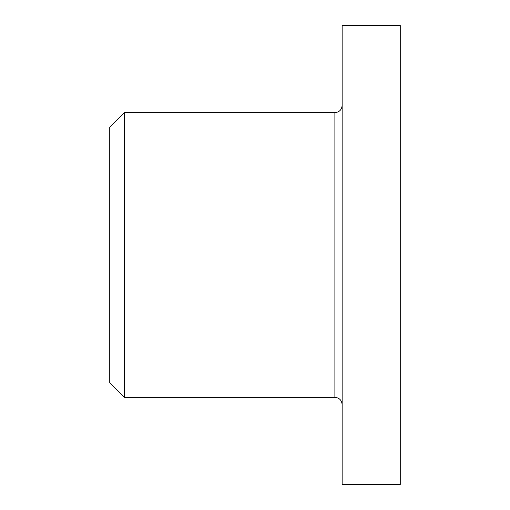 <?xml version="1.0" encoding="UTF-8"?>
<svg xmlns="http://www.w3.org/2000/svg" width="510" height="510" viewBox="0 0 510 510"><rect width="100%" height="100%" fill="white"/><g stroke="black" fill="none" stroke-linecap="round" stroke-linejoin="round"><path stroke-width="0.76" d="M124.274 397.347L124.274 112.653L109.746 127.175L109.746 382.825L124.274 397.347L334.892 397.347C339.258 397.736 341.681 400.159 342.153 404.608M342.153 255L342.153 484.5L400.254 484.5L400.254 25.5L342.153 25.5L342.153 255M124.274 112.653L334.892 112.653L334.892 397.347M334.892 112.653C339.303 112.219 341.719 109.803 342.153 105.391"/></g></svg>
